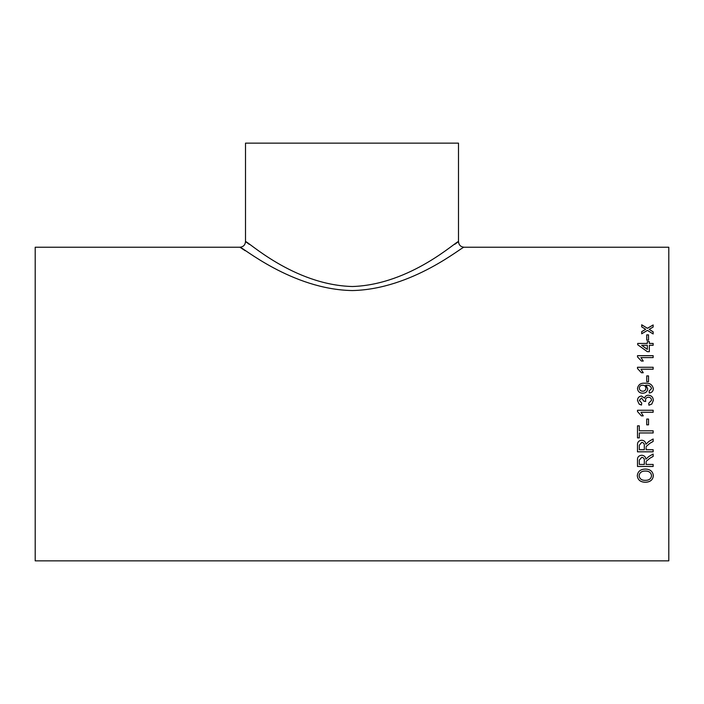 <?xml version="1.0" encoding="UTF-8"?>
<svg xmlns="http://www.w3.org/2000/svg" width="704" height="704" viewBox="0 0 704 704"><rect width="100%" height="100%" fill="white"/><g stroke="black" fill="none" stroke-linecap="round" stroke-linejoin="round"><path stroke-width="1.06" d="M648.815 404.043L648.727 403.234L651.543 400.303C651.402 398.376 650.364 397.346 648.419 397.214C646.606 397.355 645.638 398.332 645.506 400.154L645.718 401.447L643.914 401.245L641.538 398.024L639.302 400.4L641.705 403.04L641.502 405.046L639.126 404.043L637.49 400.462C637.595 397.839 638.924 396.361 641.476 396.018L644.574 398.147C645.128 396.229 646.413 395.243 648.437 395.217C651.517 395.534 653.154 397.258 653.347 400.374L651.798 404.043L648.93 405.24L648.727 403.234L651.543 400.303M247.324 242.95L245.502 241.63C246.268 239.712 293.075 284.988 352.431 286.519C411.242 284.566 457.758 239.738 458.498 241.63C458.832 245.027 460.698 246.893 464.094 247.227L668.8 247.227L668.8 560.859L35.2 560.859L35.2 247.227L239.906 247.227L245.221 250.721M646.721 340.129L646.721 334.858L648.534 334.858L648.534 340.129L646.721 340.129M637.692 343.473L647.328 343.446L637.692 343.446L637.692 344.74L647.328 351.683L649.334 351.683L649.334 345.303L653.145 345.303L653.145 343.446L649.334 343.446L649.334 341.598L647.328 341.598L649.334 341.625M647.328 343.446L647.328 341.598M653.145 357.588L640.948 357.588L643.254 361.046L641.406 361.046L637.49 356.902L637.49 355.67L653.145 355.67L653.145 357.588M653.145 369.213L640.948 369.213L643.254 372.742L641.406 372.742L637.49 368.518L637.49 367.259L653.145 367.259L653.145 369.213M646.721 381.638L646.721 375.892L648.534 375.892L648.534 381.638L646.721 381.638M649.132 391.01L651.543 388.599C650.822 386.091 649 384.956 646.07 385.211L647.724 388.784C647.346 391.662 645.674 393.14 642.69 393.21C639.549 393.096 637.815 391.503 637.49 388.432C638.282 384.586 640.79 382.853 645.005 383.231C649.616 382.774 652.397 384.595 653.347 388.705C653.206 391.222 651.869 392.656 649.334 393.008L649.132 391.01L651.543 388.608M653.145 412.262L640.948 412.262L643.254 415.87L641.406 415.87L637.49 411.55L637.49 410.256L653.145 410.256L653.145 412.262L640.948 412.262M646.721 424.846L646.721 419.065L648.534 419.065L648.534 424.846L646.721 424.846M639.302 430.804L639.302 425.841L637.49 425.841L637.49 437.888L639.302 437.888L639.302 432.969L653.145 432.969L653.145 430.804L639.302 430.804M653.145 441.434L649.845 443.326L653.145 441.452L653.145 438.988L648.824 441.487L645.92 444.259C645.612 441.786 644.204 440.449 641.714 440.238C638.678 440.572 637.27 442.262 637.49 445.324L637.49 451.836L653.145 451.836L653.145 449.724L646.122 449.724L646.122 447.542M649.845 443.335L646.193 446.512L649.845 443.326M653.145 456.412L649.845 458.251L653.145 456.438L653.145 454.045L648.824 456.474L645.92 459.166C645.612 456.773 644.204 455.47 641.714 455.259C638.678 455.585 637.27 457.23 637.49 460.196L637.49 466.479L653.145 466.479L653.145 464.446L646.122 464.446L646.122 462.273M649.845 458.269L646.193 461.34L649.845 458.251M637.296 475.719C637.762 471.442 640.446 469.216 645.348 469.049C650.214 469.225 652.881 471.451 653.347 475.728C652.907 479.855 650.302 482.029 645.524 482.249C640.526 482.205 637.78 480.022 637.296 475.719M649.81 328.997L649.185 329.366L653.145 331.822L653.145 333.96L647.425 330.396L641.705 333.784L641.705 331.637L645.665 329.305L641.705 326.876L641.705 324.79L647.425 328.275L653.145 324.958L653.145 327.043L649.81 328.997M464.094 247.227C463.364 245.599 412.667 289.247 352.37 290.558C291.588 289.564 240.671 245.59 239.906 247.227C243.302 246.893 245.168 245.027 245.502 241.63L245.502 143.141L458.498 143.141L458.498 241.63L456.456 243.109M249.225 244.314L247.922 243.382M456.298 243.223L454.775 244.314M649.185 329.393L653.145 331.848M641.705 324.826L647.425 328.275M647.425 328.31L653.145 324.993M641.705 331.672L645.665 329.305M653.347 475.702C652.907 479.82 650.302 481.994 645.524 482.214C640.526 482.17 637.78 479.996 637.296 475.693M651.543 475.737L651.543 475.702C651.077 472.56 649.009 470.994 645.33 471.02C641.67 471.002 639.593 472.551 639.1 475.675L639.1 475.71C639.584 478.931 641.74 480.471 645.55 480.33C649.114 480.304 651.112 478.773 651.543 475.737C651.077 472.586 649.009 471.02 645.33 471.046C641.67 471.029 639.593 472.578 639.1 475.71M653.145 466.453L637.49 466.453M641.758 457.318L639.302 460.09L641.758 457.345C643.641 457.582 644.494 458.656 644.318 460.53L644.318 460.557C644.494 458.674 643.641 457.609 641.758 457.345M644.318 460.557L644.318 464.446L639.302 464.446L639.302 460.117M653.145 451.81L637.49 451.81M641.758 442.358L639.302 445.227L641.758 442.376C643.641 442.631 644.494 443.74 644.318 445.685L644.318 445.702C644.494 443.758 643.641 442.649 641.758 442.376M644.318 445.702L644.318 449.724L639.302 449.724L639.302 445.245M639.302 437.87L637.49 437.87M653.145 432.96L639.302 432.96M648.534 424.838L646.721 424.838M643.254 415.862L641.406 415.862L637.49 411.55M645.506 400.154L645.718 401.447M639.302 400.4L641.705 403.04M641.608 404.043L641.502 405.046L639.681 404.413M637.49 400.47C637.595 397.839 638.924 396.361 641.476 396.018L644.574 398.147C645.128 396.229 646.413 395.252 648.437 395.217L648.437 395.217C651.517 395.542 653.154 397.258 653.347 400.374M651.86 403.982L648.93 405.24L648.727 403.234M645.682 385.22L647.724 388.793M637.49 388.441C638.282 384.595 640.79 382.862 645.005 383.24L645.005 383.24C649.616 382.782 652.397 384.604 653.347 388.705M639.302 388.133L639.302 388.124C639.549 390.13 640.71 391.16 642.796 391.213C644.75 391.116 645.788 390.104 645.92 388.177L645.92 388.177C645.735 386.241 644.644 385.264 642.646 385.22C640.64 385.229 639.522 386.197 639.302 388.124C639.549 390.139 640.71 391.16 642.796 391.213L642.796 391.213C644.75 391.107 645.788 390.095 645.92 388.177M646.721 375.91L648.534 375.91M640.948 369.213L643.254 372.759M637.49 367.277L653.145 367.277M640.948 357.588L643.254 361.064M637.49 355.696L653.145 355.696M649.334 343.473L653.145 343.473M641.687 345.33L647.328 349.378L647.328 345.303L641.687 345.303L647.328 349.351M646.721 334.893L648.534 334.893"/></g></svg>
